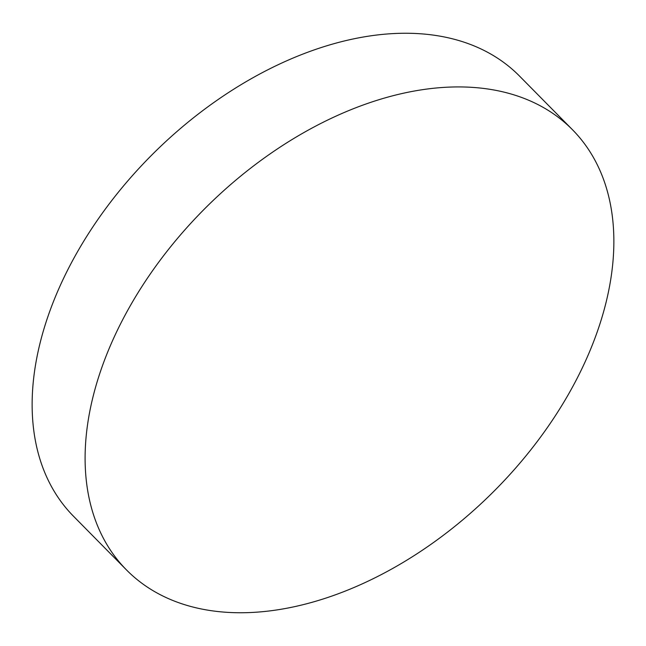 <?xml version="1.0" encoding="UTF-8"?>
<svg xmlns="http://www.w3.org/2000/svg" width="646" height="646" viewBox="0 0 646 646"><rect width="100%" height="100%" fill="white"/><g stroke="black" fill="none" stroke-linecap="round" stroke-linejoin="round"><path stroke-width="0.97" d="M92.362 399.511A313.318 202.125 -44.6 0 1 305.784 131.493A313.318 202.125 -44.6 0 1 572.501 129.757A313.318 202.125 -44.6 0 1 606.602 300.156A313.318 202.125 -44.6 0 1 393.18 568.181A313.318 202.125 -44.6 0 1 126.463 569.909A313.318 202.125 -44.6 0 1 92.362 399.511M126.463 569.909L73.499 516.243A313.318 202.125 -44.6 0 1 39.398 345.844A313.318 202.125 -44.6 0 1 252.82 77.819A313.318 202.125 -44.6 0 1 519.537 76.091L572.501 129.757"/></g></svg>
